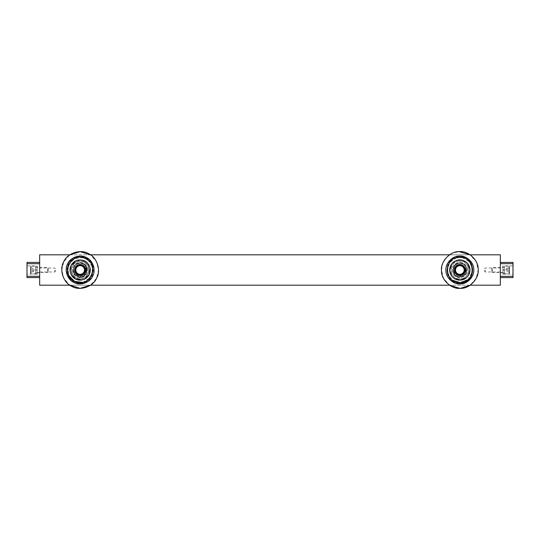 <?xml version="1.0" encoding="UTF-8"?>
<svg xmlns="http://www.w3.org/2000/svg" width="540" height="540" viewBox="0 0 540 540"><rect width="100%" height="100%" fill="white"/><g stroke="black" fill="none" stroke-linecap="round" stroke-linejoin="round"><path stroke-width="0.41" stroke-dasharray="2.7 2.03" d="M54.844 270L54.844 271.985L54.844 270M39.656 270L39.656 271.985L39.656 270M485.156 270L485.156 271.985L485.156 270M500.344 270L500.344 271.985L500.344 270M74.459 270A5.697 5.697 0 0 0 83.005 274.934A5.697 5.697 0 0 0 83.005 265.066A5.697 5.697 0 0 0 74.459 270A5.697 5.697 0 0 1 80.156 264.303A5.697 5.697 0 0 1 85.853 270A5.697 5.697 0 0 1 80.156 275.697A5.697 5.697 0 0 1 74.459 270A5.69 5.69 0 0 0 80.156 275.69A5.69 5.69 0 0 0 85.847 270A5.697 5.697 0 0 1 77.308 274.934A5.697 5.697 0 0 1 77.308 265.066A5.697 5.697 0 0 1 85.853 270A5.697 5.697 0 0 0 77.308 265.066A5.697 5.697 0 0 0 77.308 274.934A5.697 5.697 0 0 0 85.853 270A5.697 5.697 0 0 1 77.308 274.934A5.697 5.697 0 0 1 77.308 265.066A5.697 5.697 0 0 1 85.853 270A5.697 5.697 0 0 0 77.308 265.066A5.697 5.697 0 0 0 77.308 274.934A5.697 5.697 0 0 0 85.853 270A5.69 5.69 0 0 0 80.156 264.31A5.69 5.69 0 0 0 74.466 270A5.69 5.69 0 0 0 80.156 275.69A5.69 5.69 0 0 0 85.847 270A5.69 5.69 0 0 0 80.156 264.31A5.69 5.69 0 0 0 74.466 270A5.69 5.69 0 0 0 80.156 275.69A5.69 5.69 0 0 0 85.847 270A5.69 5.69 0 0 0 80.156 264.31A5.69 5.69 0 0 0 74.466 270A5.69 5.69 0 0 0 80.156 275.69A5.69 5.69 0 0 0 85.847 270A5.69 5.69 0 0 0 80.156 264.31A5.69 5.69 0 0 0 74.466 270M454.147 270A5.697 5.697 0 0 0 462.692 274.934A5.697 5.697 0 0 0 462.692 265.066A5.697 5.697 0 0 0 454.147 270A5.697 5.697 0 0 1 459.844 264.303A5.697 5.697 0 0 1 465.541 270A5.697 5.697 0 0 1 459.844 275.697A5.697 5.697 0 0 1 454.147 270A5.69 5.69 0 0 0 459.844 275.69A5.69 5.69 0 0 0 465.534 270A5.697 5.697 0 0 1 456.995 274.934A5.697 5.697 0 0 1 456.995 265.066A5.697 5.697 0 0 1 465.541 270A5.697 5.697 0 0 0 456.995 265.066A5.697 5.697 0 0 0 456.995 274.934A5.697 5.697 0 0 0 465.541 270A5.697 5.697 0 0 1 456.995 274.934A5.697 5.697 0 0 1 456.995 265.066A5.697 5.697 0 0 1 465.541 270A5.697 5.697 0 0 0 456.995 265.066A5.697 5.697 0 0 0 456.995 274.934A5.697 5.697 0 0 0 465.541 270A5.69 5.69 0 0 0 459.844 264.31A5.69 5.69 0 0 0 454.154 270A5.69 5.69 0 0 0 459.844 275.69A5.69 5.69 0 0 0 465.534 270A5.69 5.69 0 0 0 459.844 264.31A5.69 5.69 0 0 0 454.154 270A5.69 5.69 0 0 0 459.844 275.69A5.69 5.69 0 0 0 465.534 270A5.69 5.69 0 0 0 459.844 264.31A5.69 5.69 0 0 0 454.154 270A5.69 5.69 0 0 0 459.844 275.69A5.69 5.69 0 0 0 465.534 270A5.69 5.69 0 0 0 459.844 264.31A5.69 5.69 0 0 0 454.154 270M39.656 277.594L39.656 262.406L39.656 277.594M39.656 254.813L39.656 285.188L500.344 285.188L500.344 254.813L39.656 254.813M69.856 254.813L90.457 254.813L96.525 261.711L98.51 270L96.525 278.289L90.457 285.188L69.856 285.188L63.788 278.289L61.803 270L63.788 261.711L69.856 254.813M449.543 254.813L470.144 254.813L476.213 261.711L478.197 270L476.213 278.289L470.144 285.188L449.543 285.188L443.475 278.289L441.49 270L442.719 263.405L446.62 257.276L452.615 253.132L459.236 251.66M500.344 262.406L500.344 277.594L500.344 262.406L513 262.406L513 277.594L500.344 277.594M84.942 278.924A10.125 10.125 0 0 1 81.668 280.01L84.942 278.924M71.26 274.833A10.125 10.125 0 0 1 70.153 271.566L71.26 274.833M75.823 260.847A10.125 10.125 0 0 1 82.377 260.125L75.823 260.847M86.69 262.265A10.125 10.125 0 0 1 90.065 267.928L86.69 262.265M90.281 270A10.125 10.125 0 0 1 75.094 278.768A10.125 10.125 0 0 1 75.094 261.232A10.125 10.125 0 0 1 90.281 270A10.125 10.125 0 0 1 75.094 278.768A10.125 10.125 0 0 1 75.094 261.232A10.125 10.125 0 0 1 90.281 270A10.125 10.125 0 0 1 75.094 278.768A10.125 10.125 0 0 1 75.094 261.232A10.125 10.125 0 0 1 90.281 270M468.295 275.582A10.125 10.125 0 0 1 465.925 278.093L468.295 275.582M454.309 278.478A10.125 10.125 0 0 1 451.784 276.129L454.309 278.478M451.69 263.999A10.125 10.125 0 0 1 457.11 260.253L451.69 263.999M461.923 260.091A10.125 10.125 0 0 1 467.586 263.473L461.923 260.091M469.969 270A10.125 10.125 0 0 1 454.781 278.768A10.125 10.125 0 0 1 454.781 261.232A10.125 10.125 0 0 1 469.969 270A10.125 10.125 0 0 1 454.781 278.768A10.125 10.125 0 0 1 454.781 261.232A10.125 10.125 0 0 1 469.969 270A10.125 10.125 0 0 1 454.781 278.768A10.125 10.125 0 0 1 454.781 261.232A10.125 10.125 0 0 1 469.969 270M37.125 274.111L27 274.111L27 265.889L37.125 265.889L37.125 274.111L37.125 265.889M37.125 267.151L37.125 272.849L37.125 267.151L39.656 267.151L39.656 272.849L37.125 272.849M27 277.594L27 262.406L39.656 262.406M27 265.889L27 274.111M39.656 272.849L39.656 267.151M35.545 267.469L35.545 272.531L35.545 267.469L47.601 267.469L47.601 272.531L47.601 267.469L48.202 268.07L48.202 271.931L48.202 268.07M30.483 266.713L30.483 273.294L30.483 266.713L30.989 266.207L35.545 266.207L35.545 273.8L35.545 266.207M30.483 268.097L30.483 271.904L30.483 268.097L32.913 268.097L32.913 271.904L30.483 271.904L32.913 271.904L32.913 270L30.483 270L32.913 270L32.913 268.097L30.483 268.097M37.125 269.683L35.545 269.683L37.125 269.683L37.125 266.328L37.125 273.679L37.125 270.317L35.545 270.317L37.125 270.317L37.125 272.551L37.125 269.683M35.545 270.317L35.545 266.328L35.545 270.317M502.875 274.111L513 274.111L513 265.889L502.875 265.889L502.875 274.111L502.875 265.889M502.875 267.151L502.875 272.849L502.875 267.151L500.344 267.151L500.344 272.849L502.875 272.849M513 265.889L513 274.111M500.344 272.849L500.344 267.151M504.455 267.469L504.455 272.531L504.455 267.469L492.399 267.469L492.399 272.531L492.399 267.469L491.798 268.07L491.798 271.931L491.798 268.07M509.517 266.706L509.517 273.294L509.517 266.706L509.011 266.207L504.455 266.207L504.455 273.793L504.455 266.207M509.517 268.097L509.517 271.904L509.517 268.097L507.087 268.097L507.087 271.904L509.517 271.904L507.087 271.904L507.087 270L509.517 270L507.087 270L507.087 268.097L509.517 268.097M502.875 269.683L504.455 269.683L502.875 269.683L502.875 266.328L502.875 273.672L502.875 270.317L504.455 270.317L502.875 270.317L502.875 272.551L502.875 269.683M504.455 270.317L504.455 266.328L504.455 270.317M80.156 274.448A4.448 4.448 0 0 0 84.605 270A4.448 4.448 0 0 0 80.156 265.559A4.448 4.448 0 0 0 75.708 270A4.442 4.442 0 0 0 80.156 274.448A4.448 4.448 0 0 0 84.605 270A4.448 4.448 0 0 0 80.156 265.559A4.448 4.448 0 0 0 75.708 270A4.448 4.448 0 0 0 80.156 274.448A4.442 4.442 0 0 0 84.605 270A4.442 4.442 0 0 0 80.156 265.559A4.442 4.442 0 0 0 75.715 270A4.448 4.448 0 0 0 80.156 274.448A4.448 4.448 0 0 0 84.605 270A4.442 4.442 0 0 0 80.156 265.559A4.442 4.442 0 0 0 75.715 270A4.448 4.448 0 0 0 80.156 274.448A4.448 4.448 0 0 0 84.605 270A4.448 4.448 0 0 0 80.156 265.559A4.448 4.448 0 0 0 75.708 270A4.442 4.442 0 0 0 80.156 274.448A4.442 4.442 0 0 0 84.605 270A4.448 4.448 0 0 0 80.156 265.559A4.442 4.442 0 0 0 75.715 270A4.442 4.442 0 0 0 80.156 274.448A4.442 4.442 0 0 0 84.605 270A4.442 4.442 0 0 0 80.156 265.559A4.448 4.448 0 0 0 75.708 270A4.448 4.448 0 0 0 80.156 274.448A4.448 4.448 0 0 0 84.605 270A4.442 4.442 0 0 0 80.156 265.559C85.887 265.309 85.887 274.691 80.156 274.448C74.426 274.691 74.426 265.309 80.156 265.559C85.887 265.309 85.887 274.691 80.156 274.448C74.426 274.691 74.426 265.309 80.156 265.559A4.442 4.442 0 0 0 75.715 270M84.544 270A4.388 4.388 0 0 0 80.156 265.613A4.388 4.388 0 0 0 75.769 270A4.388 4.388 0 0 0 80.156 274.388A4.388 4.388 0 0 0 84.544 270M84.328 270A4.171 4.171 0 0 0 80.156 265.829A4.171 4.171 0 0 0 75.985 270A4.171 4.171 0 0 0 80.156 274.172A4.171 4.171 0 0 0 84.328 270A4.171 4.171 0 0 0 80.156 265.829A4.171 4.171 0 0 0 75.985 270A4.171 4.171 0 0 0 80.156 274.172A4.171 4.171 0 0 0 84.328 270A4.171 4.171 0 0 0 80.156 265.829A4.171 4.171 0 0 0 75.985 270A4.171 4.171 0 0 0 80.156 274.172A4.171 4.171 0 0 0 84.328 270A4.171 4.171 0 0 0 80.156 265.829A4.171 4.171 0 0 0 75.985 270A4.171 4.171 0 0 0 80.156 274.172A4.171 4.171 0 0 0 84.328 270M87.75 270A7.594 7.594 0 0 0 80.156 262.406A7.594 7.594 0 0 0 72.562 270A7.594 7.594 0 0 0 80.156 277.594A7.594 7.594 0 0 0 87.75 270A7.594 7.594 0 0 0 80.156 262.406A7.594 7.594 0 0 0 72.562 270A7.594 7.594 0 0 0 80.156 277.594A7.594 7.594 0 0 0 87.75 270M85.739 270A5.582 5.582 0 0 0 80.156 264.418A5.582 5.582 0 0 0 74.574 270A5.582 5.582 0 0 0 80.156 275.582A5.582 5.582 0 0 0 85.739 270A5.582 5.582 0 0 0 80.156 264.418A5.582 5.582 0 0 0 74.574 270A5.582 5.582 0 0 0 80.156 275.582A5.582 5.582 0 0 0 85.739 270M85.428 270A5.279 5.279 0 0 0 80.156 264.728A5.279 5.279 0 0 0 74.885 270A5.279 5.279 0 0 0 80.156 275.279A5.279 5.279 0 0 0 85.428 270A5.279 5.279 0 0 0 80.156 264.728A5.279 5.279 0 0 0 74.878 270A5.279 5.279 0 0 0 80.156 275.279A5.279 5.279 0 0 0 85.435 270M459.844 274.442A4.448 4.448 0 0 0 464.292 270A4.448 4.448 0 0 0 459.844 265.552A4.448 4.448 0 0 0 455.402 270A4.442 4.442 0 0 0 459.844 274.442A4.448 4.448 0 0 0 464.292 270A4.448 4.448 0 0 0 459.844 265.552A4.448 4.448 0 0 0 455.402 270A4.448 4.448 0 0 0 459.844 274.442A4.442 4.442 0 0 0 464.292 270A4.442 4.442 0 0 0 459.844 265.552A4.442 4.442 0 0 0 455.402 270A4.448 4.448 0 0 0 459.844 274.442A4.448 4.448 0 0 0 464.292 270A4.442 4.442 0 0 0 459.844 265.552A4.442 4.442 0 0 0 455.402 270A4.448 4.448 0 0 0 459.844 274.442A4.448 4.448 0 0 0 464.292 270A4.448 4.448 0 0 0 459.844 265.552A4.448 4.448 0 0 0 455.402 270A4.442 4.442 0 0 0 459.844 274.442A4.442 4.442 0 0 0 464.292 270A4.448 4.448 0 0 0 459.844 265.552A4.442 4.442 0 0 0 455.402 270A4.442 4.442 0 0 0 459.844 274.442A4.442 4.442 0 0 0 464.292 270A4.442 4.442 0 0 0 459.844 265.552A4.448 4.448 0 0 0 455.402 270A4.448 4.448 0 0 0 459.844 274.442A4.448 4.448 0 0 0 464.292 270A4.442 4.442 0 0 0 459.844 265.552C465.575 265.309 465.575 274.691 459.844 274.442C454.113 274.691 454.113 265.309 459.844 265.552C465.575 265.309 465.575 274.691 459.844 274.442C454.113 274.691 454.113 265.309 459.844 265.552A4.442 4.442 0 0 0 455.402 270M464.231 270A4.388 4.388 0 0 0 459.844 265.613A4.388 4.388 0 0 0 455.456 270A4.388 4.388 0 0 0 459.844 274.388A4.388 4.388 0 0 0 464.231 270M464.015 270A4.171 4.171 0 0 0 459.844 265.829A4.171 4.171 0 0 0 455.672 270A4.171 4.171 0 0 0 459.844 274.172A4.171 4.171 0 0 0 464.015 270A4.171 4.171 0 0 0 459.844 265.829A4.171 4.171 0 0 0 455.672 270A4.171 4.171 0 0 0 459.844 274.172A4.171 4.171 0 0 0 464.015 270A4.171 4.171 0 0 0 459.844 265.829A4.171 4.171 0 0 0 455.672 270A4.171 4.171 0 0 0 459.844 274.172A4.171 4.171 0 0 0 464.015 270A4.171 4.171 0 0 0 459.844 265.829A4.171 4.171 0 0 0 455.672 270A4.171 4.171 0 0 0 459.844 274.172A4.171 4.171 0 0 0 464.015 270M467.438 270A7.594 7.594 0 0 0 459.844 262.406A7.594 7.594 0 0 0 452.25 270A7.594 7.594 0 0 0 459.844 277.594A7.594 7.594 0 0 0 467.438 270A7.594 7.594 0 0 0 459.844 262.406A7.594 7.594 0 0 0 452.25 270A7.594 7.594 0 0 0 459.844 277.594A7.594 7.594 0 0 0 467.438 270M465.426 270A5.582 5.582 0 0 0 459.844 264.418A5.582 5.582 0 0 0 454.262 270A5.582 5.582 0 0 0 459.844 275.582A5.582 5.582 0 0 0 465.426 270A5.582 5.582 0 0 0 459.844 264.418A5.582 5.582 0 0 0 454.262 270A5.582 5.582 0 0 0 459.844 275.582A5.582 5.582 0 0 0 465.426 270M465.122 270A5.279 5.279 0 0 0 459.844 264.722A5.279 5.279 0 0 0 454.572 270A5.279 5.279 0 0 0 459.844 275.272A5.279 5.279 0 0 0 465.122 270A5.279 5.279 0 0 0 459.844 264.722A5.279 5.279 0 0 0 454.572 270A5.279 5.279 0 0 0 459.844 275.272A5.279 5.279 0 0 0 465.122 270M84.098 262.069C94.574 266.666 86.198 283.507 76.214 277.931C65.738 273.334 74.115 256.493 84.098 262.069C88.634 264.951 89.964 268.906 88.088 273.942C85.205 278.478 81.25 279.808 76.214 277.931C71.678 275.049 70.349 271.094 72.225 266.058C75.107 261.522 79.063 260.192 84.098 262.069M83.255 263.77C75.418 259.396 68.816 272.612 77.058 276.23C84.915 280.618 91.469 267.374 83.255 263.77C75.391 259.43 68.85 272.579 77.058 276.23C84.922 280.571 91.463 267.422 83.255 263.77M80.838 264.971L75.607 267.739L75.344 271.62L77.895 274.55C83.612 277.736 88.425 268.097 82.418 265.451C76.687 262.258 71.901 271.917 77.895 274.55L80.838 275.029M82.134 266.018C77.112 263.25 72.934 271.647 78.178 273.983C83.201 276.75 87.379 268.353 82.134 266.018C77.112 263.25 72.934 271.647 78.178 273.983C83.201 276.75 87.379 268.353 82.134 266.018M86.069 258.1C92.954 262.4 94.952 268.333 92.056 275.913C87.757 282.798 81.824 284.796 74.243 281.9C67.358 277.601 65.36 271.667 68.256 264.087C72.556 257.202 78.489 255.204 86.069 258.1M84.652 272.363L85.037 271.397M85.037 268.603L84.652 267.638M73.96 282.467C67.514 279.956 64.064 269.696 67.689 263.803C70.2 257.357 80.46 253.908 86.353 257.533C92.799 260.044 96.248 270.304 92.624 276.197C90.113 282.643 79.853 286.092 73.96 282.467M82.688 282.4L90.342 277.513M91.49 275.636L92.556 267.482L88.128 260.172M83.18 257.708L74.682 258.593L68.823 264.364M68.02 266.416L68.742 275.468M459.547 261.144C470.954 260.219 471.575 279.025 460.141 278.856C448.74 279.781 448.112 260.975 459.547 261.144C470.954 260.28 471.569 278.964 460.141 278.856C448.733 279.72 448.119 261.036 459.547 261.144M459.614 263.041C450.644 262.913 451.103 277.682 460.073 276.959C469.071 277.088 468.558 262.319 459.614 263.041C450.63 262.96 451.116 277.634 460.073 276.959C469.058 277.04 468.572 262.366 459.614 263.041M460.526 264.971L459.675 264.924C453.121 264.863 453.479 275.569 460.013 275.076C466.56 275.171 466.216 264.398 459.675 264.924C453.114 264.829 453.485 275.603 460.013 275.076L460.526 275.029M459.695 265.559C453.958 265.505 454.268 274.874 459.992 274.442C465.73 274.496 465.419 265.127 459.695 265.559C453.958 265.505 454.268 274.874 459.992 274.442C465.73 274.496 465.419 265.127 459.695 265.559M459.405 256.716C476.516 255.312 477.455 283.547 460.283 283.284C443.171 284.688 442.24 256.453 459.405 256.716M464.339 272.363L464.724 271.397M464.724 268.603L464.339 267.638M460.303 283.912C453.445 284.762 445.534 277.364 445.932 270.459C445.082 263.601 452.48 255.69 459.385 256.088C466.243 255.238 474.154 262.636 473.756 269.541C474.606 276.399 467.208 284.31 460.303 283.912M467.957 279.713L472.372 271.782M472.493 269.582L469.564 261.893L462.193 257.567M456.678 257.749L449.611 262.555L447.194 270.418M447.458 272.612L452.392 280.233M80.156 278.863C91.584 279.41 91.584 260.597 80.156 261.144C68.728 260.597 68.728 279.41 80.156 278.863C91.577 279.349 91.577 260.651 80.156 261.144C68.735 260.651 68.735 279.349 80.156 278.863M80.156 276.959C71.192 277.385 71.165 262.615 80.156 263.041C89.147 262.615 89.12 277.385 80.156 276.959C71.179 277.344 71.179 262.656 80.156 263.041C89.134 262.656 89.134 277.344 80.156 276.959M80.156 264.924C86.697 264.613 86.711 275.387 80.156 275.076C73.602 275.387 73.616 264.613 80.156 264.924C86.704 264.641 86.704 275.36 80.156 275.076C73.609 275.36 73.609 264.641 80.156 264.924M80.156 283.291C97.301 284.128 97.308 255.872 80.156 256.709C63.005 255.872 63.011 284.128 80.156 283.291M80.156 280.125C67.095 280.753 67.102 259.254 80.156 259.875C93.211 259.254 93.218 280.753 80.156 280.125C74.048 279.484 70.673 276.109 70.031 270C70.673 263.891 74.048 260.516 80.156 259.875C86.265 260.516 89.64 263.891 90.281 270C89.64 276.109 86.265 279.484 80.156 280.125M80.156 256.082C73.271 255.454 65.61 263.115 66.231 270C65.61 276.885 73.271 284.546 80.156 283.925C87.041 284.546 94.703 276.885 94.082 270C94.703 263.115 87.041 255.454 80.156 256.082C73.271 255.454 65.61 263.115 66.231 270C65.61 276.885 73.271 284.546 80.156 283.925C87.041 284.546 94.703 276.885 94.075 270C94.703 263.115 87.041 255.454 80.156 256.075M80.156 282.656C63.821 283.446 63.835 256.561 80.156 257.344C96.478 256.561 96.491 283.446 80.156 282.656C73.892 283.223 66.933 276.264 67.5 270C66.933 263.736 73.892 256.777 80.156 257.344C86.42 256.777 93.38 263.736 92.812 270C93.38 276.264 86.42 283.223 80.156 282.656M459.844 278.856C471.272 279.41 471.272 260.597 459.844 261.137C448.416 260.597 448.416 279.41 459.844 278.856C471.265 279.349 471.265 260.651 459.844 261.137C448.423 260.651 448.423 279.349 459.844 278.856M459.844 276.959C450.88 277.385 450.853 262.615 459.844 263.041C468.835 262.615 468.808 277.385 459.844 276.959C450.866 277.344 450.866 262.656 459.844 263.041C468.821 262.656 468.821 277.344 459.844 276.959M459.844 264.924C466.385 264.613 466.398 275.387 459.844 275.076C453.29 275.387 453.303 264.613 459.844 264.924C466.391 264.641 466.391 275.36 459.844 275.076C453.296 275.36 453.296 264.641 459.844 264.924M459.844 283.291C476.989 284.128 476.995 255.872 459.844 256.709C442.692 255.872 442.699 284.128 459.844 283.291M459.844 288.353L460.451 288.34M459.844 280.125C446.783 280.753 446.789 259.254 459.844 259.875C472.898 259.254 472.905 280.753 459.844 280.125C453.735 279.484 450.36 276.109 449.719 270C450.36 263.891 453.735 260.516 459.844 259.875C465.952 260.516 469.327 263.891 469.969 270C469.327 276.109 465.952 279.484 459.844 280.125M459.844 283.918C466.729 284.546 474.39 276.885 473.769 270C474.39 263.115 466.729 255.454 459.844 256.075C452.959 255.454 445.298 263.115 445.925 270C445.298 276.885 452.959 284.546 459.844 283.918C466.729 284.546 474.39 276.885 473.769 270C474.39 263.115 466.729 255.454 459.844 256.075C452.959 255.454 445.298 263.115 445.925 270C445.298 276.885 452.959 284.546 459.844 283.925M459.844 282.656C443.509 283.446 443.522 256.561 459.844 257.344C476.165 256.561 476.179 283.446 459.844 282.656C453.58 283.223 446.62 276.264 447.188 270C446.62 263.736 453.58 256.777 459.844 257.344C466.108 256.777 473.067 263.736 472.5 270C473.067 276.264 466.108 283.223 459.844 282.656M83.335 276.629A0.979 0.979 0 0 0 83.558 276.298A6.439 6.439 0 0 0 83.943 275.238A1.681 1.681 0 0 1 84.308 274.583A6.386 6.386 0 0 0 84.098 264.782A6.386 6.386 0 0 0 74.493 266.733A6.386 6.386 0 0 0 78.124 275.839A1.681 1.681 0 0 1 78.712 276.298A6.439 6.439 0 0 0 79.481 277.128A0.979 0.979 0 0 0 79.819 277.344A8.518 8.518 0 0 0 81.155 277.283L80.804 275.528A5.569 5.569 0 0 1 74.655 270.877A5.569 5.569 0 0 1 79.049 264.546A5.569 5.569 0 0 1 85.563 268.663A5.569 5.569 0 0 1 81.722 275.346L82.073 277.094A8.518 8.518 0 0 0 83.335 276.629L83.45 276.797A8.721 8.721 0 0 1 82.114 277.297L83.747 276.379A1.181 1.181 0 0 1 83.45 276.797M83.558 276.298L84.139 275.292A6.642 6.642 0 0 1 83.747 276.379M83.943 275.238L84.449 274.732A1.478 1.478 0 0 0 84.139 275.292M84.308 274.583L84.449 274.732C89.593 270.729 85.111 261.644 78.799 263.311C72.333 264.242 71.752 274.354 78.05 276.028A6.588 6.588 0 0 1 74.311 266.632A6.588 6.588 0 0 1 84.22 264.62A6.588 6.588 0 0 1 84.449 274.732M78.124 275.839L78.556 276.426A1.478 1.478 0 0 0 78.05 276.028M78.712 276.298L79.34 277.276A6.642 6.642 0 0 1 78.556 276.426M79.481 277.128L79.778 277.547A1.181 1.181 0 0 1 79.34 277.276M79.819 277.344L81.196 277.479A8.721 8.721 0 0 1 79.778 277.547M81.155 277.283L80.804 275.528M81.722 275.346L82.073 277.094M79.718 276.521L80.615 276.338L79.718 276.521M82.208 276.014L83.099 275.832L82.208 276.014M79.09 264.742A5.366 5.366 0 0 0 74.858 270.837A5.366 5.366 0 0 0 80.764 275.332L76.903 274.273L74.858 270.837L75.749 266.935L79.09 264.742L83.025 265.457L85.361 268.704L84.814 272.666L81.682 275.144A5.366 5.366 0 0 0 85.361 268.704A5.366 5.366 0 0 0 79.09 264.742M458.318 277.189A0.979 0.979 0 0 0 458.696 277.067A6.439 6.439 0 0 0 459.648 276.46A1.681 1.681 0 0 1 460.33 276.163A6.386 6.386 0 0 0 466.148 268.272A6.386 6.386 0 0 0 457.346 263.952A6.386 6.386 0 0 0 454.673 273.389A1.681 1.681 0 0 1 454.862 274.111A6.439 6.439 0 0 0 454.964 275.238A0.979 0.979 0 0 0 455.092 275.609A8.518 8.518 0 0 0 456.192 276.379L456.982 274.779A5.569 5.569 0 0 1 454.95 267.341A5.569 5.569 0 0 1 462.294 264.998A5.569 5.569 0 0 1 464.94 272.241A5.569 5.569 0 0 1 457.819 275.191L457.036 276.791A8.518 8.518 0 0 0 458.318 277.189L458.305 277.391A8.721 8.721 0 0 1 456.948 276.973L458.791 277.243A1.181 1.181 0 0 1 458.305 277.391M458.696 277.067L459.769 276.622A6.642 6.642 0 0 1 458.791 277.243M459.648 276.46L460.357 276.365A1.478 1.478 0 0 0 459.769 276.622M460.33 276.163L460.357 276.365C466.87 276.338 468.869 266.402 462.848 263.871C457.164 260.665 450.529 268.326 454.498 273.49A6.588 6.588 0 0 1 457.265 263.77A6.588 6.588 0 0 1 466.344 268.218A6.588 6.588 0 0 1 460.357 276.365M454.673 273.389L454.66 274.111A1.478 1.478 0 0 0 454.498 273.49M454.862 274.111L454.761 275.265A6.642 6.642 0 0 1 454.66 274.111M454.964 275.238L454.943 275.744A1.181 1.181 0 0 1 454.761 275.265M455.092 275.609L456.104 276.561A8.721 8.721 0 0 1 454.943 275.744M456.192 276.379L456.982 274.779M457.819 275.191L457.036 276.791M455.524 274.901L456.341 275.299L455.524 274.901M457.799 276.014L458.615 276.419L457.799 276.014M462.206 265.181A5.366 5.366 0 0 0 455.132 267.428A5.366 5.366 0 0 0 457.07 274.597L454.66 271.404L455.132 267.428L458.217 264.884L462.206 265.181L464.886 268.151L464.758 272.153L461.909 274.954L457.913 275.009A5.366 5.366 0 0 0 464.758 272.153A5.366 5.366 0 0 0 462.206 265.181M84.584 269.635L84.335 269.635A4.192 4.192 0 0 0 79.974 265.815A4.192 4.192 0 0 0 75.965 270A4.192 4.192 0 0 1 79.974 265.815A4.192 4.192 0 0 1 84.335 269.635L86.096 269.635A6.858 6.858 0 0 0 85.914 268.481A0.986 0.986 0 0 0 85.61 268.178A5.542 5.542 0 0 0 84.767 267.705A1.215 1.215 0 0 1 84.355 267.381A5.103 5.103 0 0 0 74.871 270A5.103 5.103 0 0 0 84.355 272.619A1.215 1.215 0 0 1 84.767 272.295A5.542 5.542 0 0 0 85.61 271.822A0.986 0.986 0 0 0 85.914 271.519A6.858 6.858 0 0 0 86.096 270.365L84.335 270.365A4.192 4.192 0 0 1 79.974 274.185A4.192 4.192 0 0 1 75.965 270A4.192 4.192 0 0 0 79.974 274.185A4.192 4.192 0 0 0 84.335 270.365A4.192 4.192 0 0 1 79.974 274.185A4.192 4.192 0 0 1 75.965 270A4.192 4.192 0 0 1 79.974 265.815A4.192 4.192 0 0 1 84.335 269.635A4.192 4.192 0 0 0 79.974 265.815A4.192 4.192 0 0 0 75.965 270A4.192 4.192 0 0 0 79.974 274.185A4.192 4.192 0 0 0 84.335 270.365L84.584 270.365M85.077 270.594A0.405 0.405 0 0 0 84.672 270.999A0.405 0.405 0 0 0 85.077 271.404A0.405 0.405 0 0 0 85.482 270.999A0.405 0.405 0 0 0 85.077 270.594A0.405 0.405 0 0 0 84.672 270.999A0.405 0.405 0 0 0 85.077 271.404A0.405 0.405 0 0 1 84.672 270.999A0.405 0.405 0 0 1 85.077 270.594A0.405 0.405 0 0 1 85.482 270.999A0.405 0.405 0 0 1 85.077 271.404A0.405 0.405 0 0 0 85.482 270.999A0.405 0.405 0 0 0 85.077 270.594M85.077 268.596A0.405 0.405 0 0 0 84.672 269.001A0.405 0.405 0 0 0 85.077 269.406A0.405 0.405 0 0 0 85.482 269.001A0.405 0.405 0 0 0 85.077 268.596A0.405 0.405 0 0 0 84.672 269.001A0.405 0.405 0 0 0 85.077 269.406A0.405 0.405 0 0 1 84.672 269.001A0.405 0.405 0 0 1 85.077 268.596A0.405 0.405 0 0 1 85.482 269.001A0.405 0.405 0 0 1 85.077 269.406A0.405 0.405 0 0 0 85.482 269.001A0.405 0.405 0 0 0 85.077 268.596M85.914 271.519A6.858 6.858 0 0 0 86.096 270.365L84.335 270.365L86.096 270.365A6.858 6.858 0 0 1 85.914 271.519A0.986 0.986 0 0 1 85.779 271.688A0.986 0.986 0 0 0 85.914 271.519M85.61 271.822A0.986 0.986 0 0 0 85.779 271.688A0.986 0.986 0 0 1 85.61 271.822A5.542 5.542 0 0 1 85.199 272.079A5.542 5.542 0 0 0 85.61 271.822M84.767 272.295A5.542 5.542 0 0 0 85.199 272.079A5.542 5.542 0 0 1 84.767 272.295A1.215 1.215 0 0 0 84.544 272.437A1.215 1.215 0 0 1 84.767 272.295M84.355 272.619A1.215 1.215 0 0 1 84.544 272.437A1.215 1.215 0 0 0 84.355 272.619A5.103 5.103 0 0 1 74.871 270A5.103 5.103 0 0 0 84.355 272.619M84.355 267.381A5.103 5.103 0 0 0 74.871 270A5.103 5.103 0 0 1 84.355 267.381A1.215 1.215 0 0 0 84.544 267.563A1.215 1.215 0 0 1 84.355 267.381M84.767 267.705A1.215 1.215 0 0 1 84.544 267.563A1.215 1.215 0 0 0 84.767 267.705A5.542 5.542 0 0 1 85.199 267.921A5.542 5.542 0 0 0 84.767 267.705M85.61 268.178A5.542 5.542 0 0 0 85.199 267.921A5.542 5.542 0 0 1 85.61 268.178A0.986 0.986 0 0 1 85.779 268.312A0.986 0.986 0 0 0 85.61 268.178M85.914 268.481A0.986 0.986 0 0 0 85.779 268.312A0.986 0.986 0 0 1 85.914 268.481A6.858 6.858 0 0 1 86.029 269.055A6.858 6.858 0 0 0 85.914 268.481M86.096 269.635A6.858 6.858 0 0 0 86.029 269.055A6.858 6.858 0 0 1 86.096 269.635L84.335 269.635L86.096 269.635M464.272 269.635L464.022 269.635A4.192 4.192 0 0 0 459.662 265.815A4.192 4.192 0 0 0 455.652 270A4.192 4.192 0 0 1 459.662 265.815A4.192 4.192 0 0 1 464.022 269.635L465.784 269.635A6.858 6.858 0 0 0 465.601 268.481A0.986 0.986 0 0 0 465.298 268.178A5.542 5.542 0 0 0 464.454 267.705A1.215 1.215 0 0 1 464.042 267.381A5.103 5.103 0 0 0 454.558 270A5.103 5.103 0 0 0 464.042 272.619A1.215 1.215 0 0 1 464.454 272.295A5.542 5.542 0 0 0 465.298 271.822A0.986 0.986 0 0 0 465.601 271.519A6.858 6.858 0 0 0 465.784 270.365L464.022 270.365A4.192 4.192 0 0 1 459.662 274.185A4.192 4.192 0 0 1 455.652 270A4.192 4.192 0 0 0 459.662 274.185A4.192 4.192 0 0 0 464.022 270.365A4.192 4.192 0 0 1 459.662 274.185A4.192 4.192 0 0 1 455.652 270A4.192 4.192 0 0 1 459.662 265.815A4.192 4.192 0 0 1 464.022 269.635A4.192 4.192 0 0 0 459.662 265.815A4.192 4.192 0 0 0 455.652 270A4.192 4.192 0 0 0 459.662 274.185A4.192 4.192 0 0 0 464.022 270.365L464.272 270.365M465.601 271.519A6.858 6.858 0 0 0 465.784 270.365A6.858 6.858 0 0 1 465.601 271.519A0.986 0.986 0 0 1 465.467 271.688A0.986 0.986 0 0 0 465.601 271.519M465.298 271.822A0.986 0.986 0 0 0 465.467 271.688A0.986 0.986 0 0 1 465.298 271.822A5.542 5.542 0 0 1 464.886 272.079A5.542 5.542 0 0 0 465.298 271.822M464.454 272.295A5.542 5.542 0 0 0 464.886 272.079A5.542 5.542 0 0 1 464.454 272.295A1.215 1.215 0 0 0 464.231 272.437A1.215 1.215 0 0 1 464.454 272.295M464.042 272.619A1.215 1.215 0 0 1 464.231 272.437A1.215 1.215 0 0 0 464.042 272.619A5.103 5.103 0 0 1 454.558 270A5.103 5.103 0 0 0 464.042 272.619M464.042 267.381A5.103 5.103 0 0 0 454.558 270A5.103 5.103 0 0 1 464.042 267.381A1.215 1.215 0 0 0 464.231 267.563A1.215 1.215 0 0 1 464.042 267.381M464.454 267.705A1.215 1.215 0 0 1 464.231 267.563A1.215 1.215 0 0 0 464.454 267.705A5.542 5.542 0 0 1 464.886 267.921A5.542 5.542 0 0 0 464.454 267.705M465.298 268.178A5.542 5.542 0 0 0 464.886 267.921A5.542 5.542 0 0 1 465.298 268.178A0.986 0.986 0 0 1 465.467 268.312A0.986 0.986 0 0 0 465.298 268.178M465.601 268.481A0.986 0.986 0 0 0 465.467 268.312A0.986 0.986 0 0 1 465.601 268.481A6.858 6.858 0 0 1 465.716 269.055A6.858 6.858 0 0 0 465.601 268.481M465.784 269.635A6.858 6.858 0 0 0 465.716 269.055A6.858 6.858 0 0 1 465.784 269.635M464.764 270.594A0.405 0.405 0 0 0 464.36 270.999A0.405 0.405 0 0 0 464.764 271.404A0.405 0.405 0 0 1 464.36 270.999A0.405 0.405 0 0 1 464.764 270.594A0.405 0.405 0 0 1 465.17 270.999A0.405 0.405 0 0 1 464.764 271.404A0.405 0.405 0 0 0 465.17 270.999A0.405 0.405 0 0 0 464.764 270.594A0.405 0.405 0 0 0 464.36 270.999A0.405 0.405 0 0 0 464.764 271.404A0.405 0.405 0 0 0 465.17 270.999A0.405 0.405 0 0 0 464.764 270.594M464.764 268.596A0.405 0.405 0 0 0 464.36 269.001A0.405 0.405 0 0 0 464.764 269.406A0.405 0.405 0 0 1 464.36 269.001A0.405 0.405 0 0 1 464.764 268.596A0.405 0.405 0 0 1 465.17 269.001A0.405 0.405 0 0 1 464.764 269.406A0.405 0.405 0 0 0 465.17 269.001A0.405 0.405 0 0 0 464.764 268.596A0.405 0.405 0 0 0 464.36 269.001A0.405 0.405 0 0 0 464.764 269.406A0.405 0.405 0 0 0 465.17 269.001A0.405 0.405 0 0 0 464.764 268.596M39.656 263.675L27 263.675M27 276.332L39.656 276.332M30.989 266.207L30.989 273.8L30.989 266.207M500.344 276.332L513 276.332M513 263.668L500.344 263.668M509.011 266.207L509.011 273.793L509.011 266.207M80.156 265.154A4.846 4.846 0 0 0 75.303 270A4.846 4.846 0 0 0 80.156 274.853A4.853 4.853 0 0 0 85.01 270A4.853 4.853 0 0 0 80.156 265.147A4.853 4.853 0 0 0 75.303 270A4.853 4.853 0 0 0 80.156 274.853A4.846 4.846 0 0 0 85.01 270A4.846 4.846 0 0 0 80.156 265.154M84.605 270A4.448 4.448 0 0 0 80.156 265.559M459.844 265.147A4.846 4.846 0 0 0 454.997 270A4.846 4.846 0 0 0 459.844 274.847A4.853 4.853 0 0 0 464.697 270A4.853 4.853 0 0 0 459.844 265.147A4.853 4.853 0 0 0 454.997 270A4.853 4.853 0 0 0 459.844 274.853A4.846 4.846 0 0 0 464.697 270A4.846 4.846 0 0 0 459.844 265.147M464.292 270A4.448 4.448 0 0 0 459.844 265.552M39.656 271.985L54.844 271.985L56.038 270L54.844 268.016L39.656 268.016M500.344 271.985L485.156 271.985L483.962 270L485.156 268.016L500.344 268.016M48.202 271.931L47.601 272.531L35.545 272.531M35.545 273.8L30.989 273.8L30.483 273.294M33.082 271.904L34.182 270L33.082 268.097M35.545 272.551L37.125 272.551M35.545 267.449L37.125 267.449M35.545 273.679L37.125 273.679M35.545 266.328L37.125 266.328M491.798 271.931L492.399 272.531L504.455 272.531M504.455 273.793L509.011 273.793L509.517 273.294M506.918 268.097L505.818 270L506.918 271.904M504.455 267.449L502.875 267.449M504.455 272.551L502.875 272.551M504.455 266.328L502.875 266.328M504.455 273.672L502.875 273.672"/><path stroke-width="0.81" d="M459.844 288.353L449.543 285.188L90.457 285.188L80.156 288.353L69.856 285.188L39.656 285.188L39.656 277.594L27 277.594L39.656 277.594L39.656 254.813L69.856 254.813L80.156 251.647L90.457 254.813L449.543 254.813M459.236 251.66L470.144 254.813L500.344 254.813L500.344 285.188L470.144 285.188L460.451 288.34C451.406 289.46 440.984 279.713 441.504 270.608C440.384 261.562 450.131 251.141 459.236 251.66C468.281 250.54 478.703 260.287 478.183 269.393C479.304 278.438 469.557 288.86 460.451 288.34M90.281 270A10.125 10.125 0 0 1 89.222 274.509L90.065 267.928A10.125 10.125 0 0 1 90.281 270M89.174 274.61A10.125 10.125 0 0 1 84.942 278.924L89.174 274.61M81.668 280.01A10.125 10.125 0 0 1 71.26 274.833L75.647 279.065L81.668 280.01M70.153 271.566A10.125 10.125 0 0 1 71.037 265.592L70.153 271.566M71.091 265.491A10.125 10.125 0 0 1 75.823 260.847L71.091 265.491M82.377 260.125A10.125 10.125 0 0 1 86.69 262.265L82.377 260.125M469.969 270A10.125 10.125 0 0 1 468.295 275.582L469.969 269.777A10.125 10.125 0 0 1 469.969 270M465.925 278.093A10.125 10.125 0 0 1 454.309 278.478L460.181 280.118L465.925 278.093M451.784 276.129A10.125 10.125 0 0 1 449.726 270.452L451.784 276.129M449.726 270.338A10.125 10.125 0 0 1 451.69 263.999L449.726 270.338M457.11 260.253A10.125 10.125 0 0 1 461.923 260.091L457.11 260.253M467.586 263.473A10.125 10.125 0 0 1 469.962 269.663L467.586 263.473M39.656 262.406L27 262.406L27 277.594M500.344 277.594L513 277.594L513 262.406L500.344 262.406M84.605 270A4.442 4.442 0 0 0 80.156 265.559A4.442 4.442 0 0 0 75.715 270A4.442 4.442 0 0 0 80.156 274.448A4.442 4.442 0 0 0 84.605 270M84.544 270A4.388 4.388 0 0 0 80.156 265.613A4.388 4.388 0 0 0 75.769 270A4.388 4.388 0 0 0 80.156 274.388A4.388 4.388 0 0 0 84.544 270M464.292 270A4.442 4.442 0 0 0 459.844 265.552A4.442 4.442 0 0 0 455.402 270A4.442 4.442 0 0 0 459.844 274.442A4.442 4.442 0 0 0 464.292 270M464.231 270A4.388 4.388 0 0 0 459.844 265.613A4.388 4.388 0 0 0 455.456 270A4.388 4.388 0 0 0 459.844 274.388A4.388 4.388 0 0 0 464.231 270M88.324 253.564C96.822 256.871 101.365 270.405 96.593 278.168C93.285 286.666 79.751 291.209 71.989 286.436C63.491 283.129 58.948 269.595 63.72 261.832C67.028 253.334 80.561 248.792 88.324 253.564M84.652 267.638L82.418 265.451L80.838 264.971M80.838 275.029L84.652 272.363M85.037 271.397L85.199 270.608M85.219 270.365L85.219 269.635M85.199 269.393L85.037 268.603M73.96 282.467C67.514 279.956 64.064 269.696 67.689 263.803C70.2 257.357 80.46 253.908 86.353 257.533C92.799 260.044 96.248 270.304 92.624 276.197C90.113 282.643 79.853 286.092 73.96 282.467M84.665 260.935C78.908 258.795 74.385 260.314 71.091 265.491C68.951 271.249 70.47 275.771 75.647 279.065C81.405 281.205 85.928 279.686 89.222 274.509C91.361 268.751 89.843 264.229 84.665 260.935M88.128 260.172L85.793 258.667C71.51 250.688 59.555 274.766 74.52 281.333C88.79 289.305 100.771 265.235 85.793 258.667L83.18 257.708M68.742 275.468L74.52 281.333L82.688 282.4M90.342 277.513L91.49 275.636M68.823 264.364L68.02 266.416M460.526 275.029L464.339 272.363M464.724 271.397L464.886 270.608M464.906 270.365L464.906 269.635M464.886 269.393L464.724 268.603M464.339 267.638L460.526 264.971M460.303 283.912C453.445 284.762 445.534 277.364 445.932 270.459C445.082 263.601 452.48 255.69 459.385 256.088C466.243 255.238 474.154 262.636 473.756 269.541C474.606 276.399 467.208 284.31 460.303 283.912M459.506 259.882C453.425 260.726 450.164 264.215 449.726 270.338C450.569 276.419 454.059 279.68 460.181 280.118C466.263 279.275 469.523 275.785 469.962 269.663C469.118 263.581 465.629 260.321 459.506 259.882M462.193 257.567L459.425 257.351C443.07 257.108 443.975 283.973 460.262 282.65C476.604 282.893 475.726 256.021 459.425 257.351L456.678 257.749M452.392 280.233L460.262 282.65L467.957 279.713M472.372 271.782L472.493 269.582M447.194 270.418L447.458 272.612M84.584 269.635L86.096 269.635A6.858 6.858 0 0 0 85.914 268.481A0.986 0.986 0 0 0 85.61 268.178A5.542 5.542 0 0 0 84.767 267.705A1.215 1.215 0 0 1 84.355 267.381A5.103 5.103 0 0 0 74.871 270A5.103 5.103 0 0 0 84.355 272.619A1.215 1.215 0 0 1 84.767 272.295A5.542 5.542 0 0 0 85.61 271.822A0.986 0.986 0 0 0 85.914 271.519A6.858 6.858 0 0 0 86.096 270.365L84.584 270.365M85.077 271.404A0.405 0.405 0 0 1 84.672 270.999A0.405 0.405 0 0 1 85.077 270.594A0.405 0.405 0 0 1 85.482 270.999A0.405 0.405 0 0 1 85.077 271.404M85.077 269.406A0.405 0.405 0 0 1 84.672 269.001A0.405 0.405 0 0 1 85.077 268.596A0.405 0.405 0 0 1 85.482 269.001A0.405 0.405 0 0 1 85.077 269.406M464.272 269.635L465.784 269.635A6.858 6.858 0 0 0 465.601 268.481A0.986 0.986 0 0 0 465.298 268.178A5.542 5.542 0 0 0 464.454 267.705A1.215 1.215 0 0 1 464.042 267.381A5.103 5.103 0 0 0 454.558 270A5.103 5.103 0 0 0 464.042 272.619A1.215 1.215 0 0 1 464.454 272.295A5.542 5.542 0 0 0 465.298 271.822A0.986 0.986 0 0 0 465.601 271.519A6.858 6.858 0 0 0 465.784 270.365L464.272 270.365M464.764 271.404A0.405 0.405 0 0 1 464.36 270.999A0.405 0.405 0 0 1 464.764 270.594A0.405 0.405 0 0 1 465.17 270.999A0.405 0.405 0 0 1 464.764 271.404M464.764 269.406A0.405 0.405 0 0 1 464.36 269.001A0.405 0.405 0 0 1 464.764 268.596A0.405 0.405 0 0 1 465.17 269.001A0.405 0.405 0 0 1 464.764 269.406M39.656 276.332L27 276.332M27 263.675L39.656 263.675M500.344 263.668L513 263.668M513 276.332L500.344 276.332"/></g></svg>
